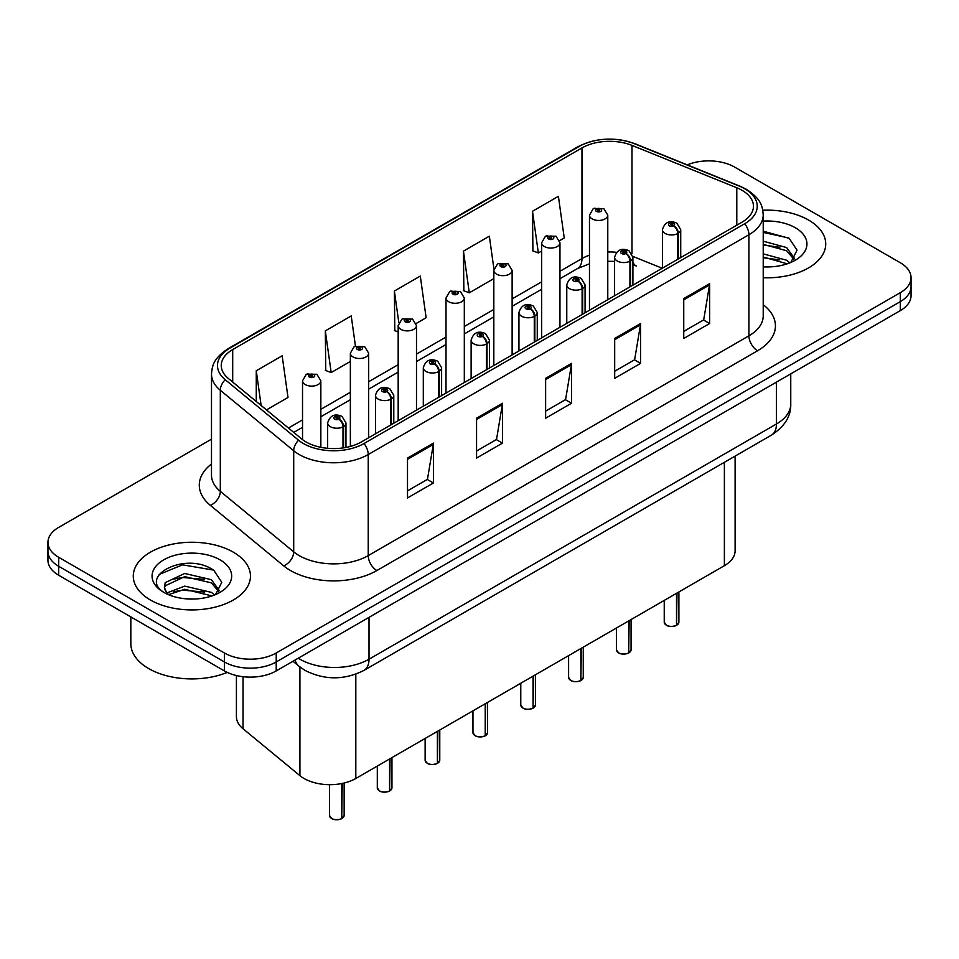 <?xml version="1.0" encoding="UTF-8"?>
<svg xmlns="http://www.w3.org/2000/svg" width="959" height="959" viewBox="0 0 959 959"><rect width="100%" height="100%" fill="white"/><g stroke="black" fill="none" stroke-linecap="round" stroke-linejoin="round"><path stroke-width="1.44" d="M632.904 261.963A21.973 10.285 -68 0 0 636.368 266.027L635.793 265.799M735.109 456.112L735.109 550.73A36.622 21.146 180 0 1 724.381 565.69L355.813 778.48A36.622 21.146 180 0 1 299.915 775.651L243.035 728.756A36.622 21.146 180 0 1 236.417 716.625L236.417 675.544M808.557 220.043A58.595 33.829 0 0 0 762.789 210.237A58.595 33.829 0 0 1 808.557 220.043A58.595 33.829 0 0 1 825.723 243.97A58.595 33.829 0 0 0 808.557 220.043M233.313 552.168A58.595 33.829 0 0 0 169.443 544.832A58.595 33.829 0 0 0 133.277 576.095A58.595 33.829 0 0 0 150.443 600.01A58.595 33.829 0 0 0 214.301 607.347A58.595 33.829 0 0 0 250.467 576.095A58.595 33.829 0 0 0 233.313 552.168A58.595 33.829 0 0 0 169.443 544.832A58.595 33.829 0 0 0 133.277 576.095A58.595 33.829 0 0 0 150.443 600.01A58.595 33.829 0 0 0 214.301 607.347A58.595 33.829 0 0 0 250.467 576.095A58.595 33.829 0 0 0 233.313 552.168M742.002 190.29A39.067 22.548 180 0 1 753.45 206.245A39.067 22.548 180 0 1 742.002 222.188L361.327 441.979A39.067 22.548 180 0 1 301.701 438.958L228.326 378.457A39.067 22.548 180 0 1 221.253 365.523A39.067 22.548 180 0 1 232.701 349.579L581.969 147.926A39.067 22.548 180 0 1 631.993 145.396L736.788 187.76A39.067 22.548 180 0 1 742.002 190.29M744.687 188.743A42.855 24.742 0 0 0 738.969 185.974L634.175 143.61A42.855 24.742 0 0 0 579.284 146.379L230.028 348.033A42.855 24.742 0 0 0 225.221 379.716L298.597 440.217A42.855 24.742 0 0 0 364 443.526L744.687 223.735A42.855 24.742 0 0 0 744.687 188.743M211.495 439.174L58.679 527.402A36.622 21.146 0 0 0 47.95 542.35L47.95 560.296A36.622 21.146 0 0 0 58.679 575.244L224.418 670.928L224.418 661.962A36.622 21.146 0 0 0 276.216 661.962L900.321 301.629A36.622 21.146 0 0 0 911.05 286.681A36.622 21.146 0 0 1 900.321 301.629L276.216 661.962A36.622 21.146 0 0 1 224.418 661.962L58.679 566.278L224.418 661.962L224.418 652.995A36.622 21.146 0 0 0 276.216 652.995L900.321 292.663A36.622 21.146 0 0 0 911.05 277.714A36.622 21.146 0 0 0 900.321 262.754L734.582 167.07A36.622 21.146 0 0 0 687.267 164.876M47.95 551.317A36.622 21.146 0 0 0 58.679 566.278A36.622 21.146 0 0 1 47.95 551.317M407.503 458.078L407.503 497.949L433.408 482.988L433.408 443.118L407.503 458.078M407.503 490.876L427.45 479.356L433.3 444.449A9.77 5.634 -120 0 0 433.408 443.118M427.282 479.452L433.408 482.988M476.563 418.208L476.563 458.078L502.456 443.118L502.456 403.248L476.563 418.208M476.563 451.006L496.51 439.486L502.36 404.578A9.77 5.634 -120 0 0 502.456 403.248M496.33 439.582L502.456 443.118M683.743 298.597L683.743 338.467L709.636 323.507L709.636 283.636L683.743 298.597M683.743 331.394L703.69 319.874L709.528 284.967A9.77 5.634 -120 0 0 709.636 283.636M703.51 319.97L709.636 323.507M614.683 338.467L614.683 378.337L640.576 363.377L640.576 323.507L614.683 338.467M614.683 371.265L634.63 359.745L640.468 324.837A9.77 5.634 -120 0 0 640.576 323.507M634.45 359.841L640.576 363.377M545.623 378.337L545.623 418.208L571.516 403.248L571.516 363.377L545.623 378.337M545.623 411.135L565.57 399.615L571.42 364.708A9.77 5.634 -120 0 0 571.516 363.377M565.39 399.711L571.516 403.248M763.22 277.726A58.595 33.829 0 0 0 825.723 243.97A58.595 33.829 0 0 1 763.22 277.726M47.95 542.35A36.622 21.146 0 0 0 58.679 557.299L224.418 652.995M266.458 409.913L288.012 397.47L282.162 355.801L256.269 370.761L256.269 401.497M493.945 269.047L489.342 236.19L463.449 251.15L463.856 290.781M559.636 240.649L564.24 237.988L558.402 196.319L532.497 211.28L532.916 250.91M355.465 346.115L351.222 315.931L325.329 330.891L325.748 370.522M416.17 323.471L426.132 317.729L420.282 276.06L394.389 291.021L394.808 330.651M398.177 331.91L394.389 330.495M394.389 291.021L398.824 322.632M463.449 251.15L469.287 292.807L493.825 278.637M469.287 292.807L463.449 290.625M532.497 211.28L538.347 252.936L541.643 251.03M538.347 252.936L532.497 250.755M325.329 330.891L331.179 372.548L350.359 361.471M331.179 372.548L325.329 370.366M256.269 370.761L261.148 405.525M224.418 670.928A36.622 21.146 0 0 0 276.216 670.928L900.321 310.608A36.622 21.146 0 0 0 911.05 295.648L911.05 277.714M676.467 625.424C672.115 626.826 668.771 626.778 666.445 625.292L664.239 622.199A7.324 4.232 0 0 0 666.385 625.184A7.324 4.232 0 0 0 676.515 625.316L676.347 625.412A7.085 4.088 180 0 1 666.565 625.28M676.515 625.016L676.97 593.058M678.313 258.954L678.313 233.241A6.102 3.68 -122.2 0 0 673.817 225.868A3.057 1.762 0 0 0 673.721 223.435A3.057 1.762 0 0 0 669.406 223.435A3.057 1.762 0 0 0 669.406 225.928A3.057 1.762 0 0 0 673.626 225.976L672.391 225.197A1.223 0.707 180 0 1 671.096 224.034A1.223 0.707 180 0 1 672.463 225.161L673.817 225.868M673.626 225.976A6.102 3.368 62.1 0 1 677.749 233.564A9.158 5.286 180 0 1 665.09 233.409A9.158 5.286 180 0 1 662.417 229.669C664.755 222.152 669.538 219.971 676.778 223.135L680.722 229.669A9.158 5.286 180 0 1 678.313 233.241M677.749 259.29L677.749 233.564M676.515 625.316L676.515 593.321M607.778 299.688L607.778 215.164A9.158 5.286 180 0 1 602.132 220.043A9.158 5.286 180 0 1 592.147 218.904A9.158 5.286 180 0 1 589.473 215.164L593.118 208.81A6.102 3.68 57.8 0 1 596.378 208.99A3.057 1.762 0 0 0 596.462 211.424A3.057 1.762 0 0 0 600.778 211.424A3.057 1.762 0 0 0 600.778 208.93A3.057 1.762 0 0 0 596.558 208.882L597.805 209.661A1.223 0.707 180 0 1 599.087 210.824A1.223 0.707 180 0 1 597.721 209.697L596.378 208.99M597.805 210.692L597.805 209.661M596.558 208.882A6.102 3.368 -117.9 0 0 593.705 208.463A6.102 3.368 -117.9 0 0 593.441 208.642M597.721 210.656L597.721 209.697M628.648 653.031C624.297 654.434 620.952 654.398 618.615 652.911L616.421 649.806A7.324 4.232 0 0 0 618.567 652.791A7.324 4.232 0 0 0 628.696 652.923L628.529 653.019A7.085 4.088 180 0 1 618.735 652.899M628.696 652.623L629.14 620.665M630.495 286.573L630.495 260.848A6.102 3.68 -122.2 0 0 625.999 253.476A3.057 1.762 0 0 0 625.903 251.042A3.057 1.762 0 0 0 621.588 251.042A3.057 1.762 0 0 0 621.588 253.536A3.057 1.762 0 0 0 625.807 253.596L624.573 252.816A1.223 0.707 180 0 1 623.278 251.642A1.223 0.707 180 0 1 624.645 252.768L625.999 253.476M625.807 253.596A6.102 3.368 62.1 0 1 629.931 261.172A9.158 5.286 180 0 1 617.272 261.016A9.158 5.286 180 0 1 614.587 257.276C616.925 249.76 621.72 247.59 628.96 250.743L632.904 257.276A9.158 5.286 180 0 1 630.495 260.848M629.931 286.897L629.931 261.172M628.696 652.923L628.696 620.929M580.818 680.65C576.467 682.041 573.134 682.005 570.797 680.518L568.603 677.414A7.324 4.232 0 0 0 570.749 680.411A7.324 4.232 0 0 0 580.866 680.53L580.71 680.626A7.085 4.088 180 0 1 570.917 680.506M580.866 680.231L581.322 648.284M582.676 314.18L582.676 288.455A6.102 3.68 -122.2 0 0 578.169 281.095A3.057 1.762 0 0 0 578.085 278.661A3.057 1.762 0 0 0 573.77 278.661A3.057 1.762 0 0 0 573.77 281.143A3.057 1.762 0 0 0 577.989 281.203L576.743 280.424A1.223 0.707 180 0 1 575.46 279.249A1.223 0.707 180 0 1 576.827 280.376L578.169 281.095M577.989 281.203A6.102 3.368 62.1 0 1 582.113 288.779A9.158 5.286 180 0 1 569.454 288.623A9.158 5.286 180 0 1 566.769 284.883C569.107 277.379 573.89 275.197 581.13 278.35L585.074 284.883A9.158 5.286 180 0 1 582.676 288.455M582.113 314.504L582.113 288.779M580.866 680.53L580.866 648.536M533 708.257C528.649 709.66 525.304 709.612 522.967 708.126L520.773 705.021A7.324 4.232 0 0 0 522.919 708.018A7.324 4.232 0 0 0 533.048 708.138L532.88 708.233A7.085 4.088 180 0 1 523.099 708.114M533.048 707.838L533.504 675.891M534.846 341.788L534.846 316.062A6.102 3.68 -122.2 0 0 530.351 308.702A3.057 1.762 0 0 0 530.255 306.269A3.057 1.762 0 0 0 525.94 306.269A3.057 1.762 0 0 0 525.94 308.762A3.057 1.762 0 0 0 530.159 308.81L528.924 308.031A1.223 0.707 180 0 1 527.63 306.856A1.223 0.707 180 0 1 528.996 307.983L530.351 308.702M530.159 308.81A6.102 3.368 62.1 0 1 534.283 316.398A9.158 5.286 180 0 1 521.624 316.23A9.158 5.286 180 0 1 518.939 312.49C521.288 304.986 526.071 302.804 533.312 305.969L537.256 312.49A9.158 5.286 180 0 1 534.846 316.062M534.283 342.111L534.283 316.398M533.048 708.138L533.048 676.155M485.17 735.865C480.831 737.267 477.486 737.219 475.149 735.733L472.955 732.64A7.324 4.232 0 0 0 475.101 735.625A7.324 4.232 0 0 0 485.23 735.757L485.062 735.853A7.085 4.088 180 0 1 475.268 735.721M485.23 735.457L485.674 703.498M487.028 369.395L487.028 343.682A6.102 3.68 -122.2 0 0 482.533 336.309A3.057 1.762 0 0 0 482.437 333.876A3.057 1.762 0 0 0 478.121 333.876A3.057 1.762 0 0 0 478.121 336.369A3.057 1.762 0 0 0 482.341 336.417L481.106 335.638A1.223 0.707 180 0 1 479.812 334.475A1.223 0.707 180 0 1 481.178 335.602L482.533 336.309M482.341 336.417A6.102 3.368 62.1 0 1 486.465 344.005A9.158 5.286 180 0 1 473.806 343.849A9.158 5.286 180 0 1 471.121 340.109C473.458 332.593 478.253 330.411 485.482 333.576L489.438 340.109A9.158 5.286 180 0 1 487.028 343.682M486.465 369.73L486.465 344.005M485.23 735.757L485.23 703.762M559.96 327.295L559.96 242.771A9.158 5.286 180 0 1 554.302 247.662A9.158 5.286 180 0 1 544.328 246.511A9.158 5.286 180 0 1 541.643 242.771L545.299 236.417A6.102 3.68 57.8 0 1 548.548 236.597A3.057 1.762 0 0 0 548.644 239.031A3.057 1.762 0 0 0 552.959 239.031A3.057 1.762 0 0 0 552.959 236.537A3.057 1.762 0 0 0 548.74 236.489L549.975 237.269A1.223 0.707 180 0 1 551.269 238.443A1.223 0.707 180 0 1 549.903 237.317L548.548 236.597M549.975 238.312L549.975 237.269M548.74 236.489A6.102 3.368 -117.9 0 0 545.887 236.082A6.102 3.368 -117.9 0 0 545.623 236.25M549.903 238.264L549.903 237.317M512.13 354.902L512.13 270.378A9.158 5.286 180 0 1 506.484 275.269A9.158 5.286 180 0 1 496.51 274.118A9.158 5.286 180 0 1 493.825 270.378L497.481 264.025A6.102 3.68 57.8 0 1 500.73 264.204A3.057 1.762 0 0 0 500.826 266.65A3.057 1.762 0 0 0 505.141 266.65A3.057 1.762 0 0 0 505.141 264.157A3.057 1.762 0 0 0 500.922 264.097L502.156 264.876A1.223 0.707 180 0 1 503.451 266.051A1.223 0.707 180 0 1 502.12 265.895L500.73 264.204M502.156 265.919L502.156 264.876M500.922 264.097A6.102 3.368 -117.9 0 0 498.069 263.689A6.102 3.368 -117.9 0 0 497.793 263.857M502.12 265.895A1.223 0.707 180 0 1 502.084 264.924M464.312 382.509L464.312 297.997A9.158 5.286 180 0 1 458.666 302.876A9.158 5.286 180 0 1 448.68 301.725A9.158 5.286 180 0 1 446.007 297.997L449.651 291.644A6.102 3.68 57.8 0 1 452.912 291.824A3.057 1.762 0 0 0 452.996 294.257A3.057 1.762 0 0 0 457.311 294.257A3.057 1.762 0 0 0 457.311 291.764A3.057 1.762 0 0 0 453.092 291.704L454.338 292.495A1.223 0.707 180 0 1 455.621 293.658A1.223 0.707 180 0 1 454.29 293.502L454.254 292.531L452.912 291.824M454.338 293.526L454.338 292.495M453.092 291.704A6.102 3.368 -117.9 0 0 450.239 291.296A6.102 3.368 -117.9 0 0 449.975 291.476M454.29 293.502A1.223 0.707 180 0 1 454.254 292.531M763.22 266.506L769.765 266.902M763.22 253.847L786.644 260.237L789.868 262.826M763.22 257.012L787.219 263.809M763.22 241.188L786.644 247.578L794.567 258.534M763.22 244.353L786.644 250.743L793.944 259.35M763.22 266.842A39.81 22.98 0 0 0 795.275 260.225A39.81 22.98 0 0 0 795.275 227.715A39.81 22.98 0 0 0 763.22 221.097M790.815 262.442L797.049 250.191L789.161 238.312L763.22 231.191M763.22 232.414L788.622 237.952M763.22 245.072L779.811 247.254M763.22 257.731L779.811 259.913M130.832 616.901L130.832 643.669A61.04 35.243 0 0 0 148.717 668.591A61.04 35.243 0 0 0 227.235 672.403M185.207 598.752L194.509 599.015M166.95 592.902L184.727 586.129L211.388 592.362L214.612 594.952M168.592 594.616L184.727 589.294L211.975 595.923M167.238 594.136L164.385 587.447A27.595 15.931 0 0 0 168.832 594.832M164.385 587.447L165.212 582.628L184.727 573.47L211.388 579.704L219.311 590.648M164.445 587.843L165.212 585.793L184.727 576.635L211.388 582.868L218.688 591.475M215.559 594.556L221.793 582.317L213.905 570.425C185.974 550.358 136.346 576.815 165.008 593.034L165.14 593.118M220.019 559.84A39.81 22.98 0 0 0 163.725 559.84A39.81 22.98 0 0 0 163.725 592.338A39.81 22.98 0 0 0 220.019 592.338A39.81 22.98 0 0 0 220.019 559.84M159.182 574.429L182.558 564.827L213.366 570.066M173.783 579.08L182.558 577.486L204.555 579.38M173.783 591.739L182.558 590.145L204.555 592.039M437.352 763.472C433 764.874 429.656 764.838 427.33 763.352L425.125 760.247A7.324 4.232 0 0 0 427.27 763.232A7.324 4.232 0 0 0 437.4 763.364L437.232 763.46A7.085 4.088 180 0 1 427.45 763.34M437.4 763.064L437.855 731.106M439.21 397.014L439.21 371.289A6.102 3.68 -122.2 0 0 434.703 363.929A3.057 1.762 0 0 0 434.607 361.483A3.057 1.762 0 0 0 430.291 361.483A3.057 1.762 0 0 0 430.291 363.976A3.057 1.762 0 0 0 434.511 364.036L433.276 363.257A1.223 0.707 180 0 1 431.982 362.082A1.223 0.707 180 0 1 433.36 363.209L434.703 363.929M434.511 364.036A6.102 3.368 62.1 0 1 438.635 371.613A9.158 5.286 180 0 1 425.976 371.457A9.158 5.286 180 0 1 423.303 367.717C425.64 360.2 430.423 358.031 437.664 361.183L441.608 367.717A9.158 5.286 180 0 1 439.21 371.289M438.635 397.338L438.635 371.613M437.4 763.364L437.4 731.369M389.534 791.091C385.182 792.482 381.838 792.446 379.5 790.959L377.307 787.854A7.324 4.232 0 0 0 379.452 790.851A7.324 4.232 0 0 0 389.582 790.971L389.414 791.067A7.085 4.088 180 0 1 379.62 790.947M389.582 790.672L390.037 758.725M391.38 424.621L391.38 398.896A6.102 3.68 -122.2 0 0 386.885 391.536A3.057 1.762 0 0 0 386.789 389.102A3.057 1.762 0 0 0 382.473 389.102A3.057 1.762 0 0 0 382.473 391.584A3.057 1.762 0 0 0 386.693 391.644L385.458 390.864A1.223 0.707 180 0 1 384.163 389.69A1.223 0.707 180 0 1 385.53 390.816L386.885 391.536M386.693 391.644A6.102 3.368 62.1 0 1 390.816 399.22A9.158 5.286 180 0 1 378.158 399.064A9.158 5.286 180 0 1 375.472 395.324C377.81 387.82 382.605 385.638 389.845 388.791L393.789 395.324A9.158 5.286 180 0 1 391.38 398.896M390.816 424.945L390.816 399.22M389.582 790.971L389.582 758.977M341.704 818.698C337.352 820.101 334.02 820.053 331.682 818.566L329.488 815.462A7.324 4.232 0 0 0 331.634 818.459A7.324 4.232 0 0 0 341.752 818.578L341.596 818.674A7.085 4.088 180 0 1 331.802 818.554M341.752 818.279L342.207 783.443M343.562 447.853L343.562 426.503A6.102 3.68 -122.2 0 0 339.054 419.143A3.057 1.762 0 0 0 338.971 416.709A3.057 1.762 0 0 0 334.655 416.709A3.057 1.762 0 0 0 334.655 419.203A3.057 1.762 0 0 0 338.875 419.251L337.628 418.472A1.223 0.707 180 0 1 336.345 417.297A1.223 0.707 180 0 1 337.712 418.424L339.054 419.143M338.875 419.251A6.102 3.368 62.1 0 1 342.998 426.839A9.158 5.286 180 0 1 330.34 426.671A9.158 5.286 180 0 1 327.654 422.931C329.992 415.427 334.787 413.245 342.015 416.41L345.959 422.931A9.158 5.286 180 0 1 343.562 426.503M342.998 447.937L342.998 426.839M341.752 818.578L341.752 783.539M416.494 410.128L416.494 325.604A9.158 5.286 180 0 1 410.836 330.483A9.158 5.286 180 0 1 400.862 329.345A9.158 5.286 180 0 1 398.177 325.604L401.833 319.251A6.102 3.68 57.8 0 1 405.082 319.431A3.057 1.762 0 0 0 405.178 321.864A3.057 1.762 0 0 0 409.493 321.864A3.057 1.762 0 0 0 409.493 319.371A3.057 1.762 0 0 0 405.273 319.323L406.508 320.102A1.223 0.707 180 0 1 407.803 321.265A1.223 0.707 180 0 1 406.472 321.121L406.508 320.102M405.273 319.323A6.102 3.368 -117.9 0 0 402.42 318.903A6.102 3.368 -117.9 0 0 402.145 319.083M406.436 321.097L406.436 320.138L405.082 319.431M406.472 321.121A1.223 0.707 180 0 1 406.436 320.138M368.664 437.736L368.664 353.212A9.158 5.286 180 0 1 363.017 358.103A9.158 5.286 180 0 1 353.032 356.952A9.158 5.286 180 0 1 350.359 353.212L354.003 346.858A6.102 3.68 57.8 0 1 357.263 347.038A3.057 1.762 0 0 0 357.359 349.472A3.057 1.762 0 0 0 361.675 349.472A3.057 1.762 0 0 0 361.675 346.978A3.057 1.762 0 0 0 357.455 346.93L358.69 347.709A1.223 0.707 180 0 1 359.973 348.884A1.223 0.707 180 0 1 358.606 347.757L357.263 347.038M358.69 348.752L358.69 347.709M357.455 346.93A6.102 3.368 -117.9 0 0 354.59 346.523A6.102 3.368 -117.9 0 0 354.327 346.69M358.606 348.704L358.606 347.757M320.845 447.326L320.845 380.819A9.158 5.286 180 0 1 315.187 385.71A9.158 5.286 180 0 1 305.214 384.559A9.158 5.286 180 0 1 302.529 380.819L306.185 374.466A6.102 3.68 57.8 0 1 309.433 374.645A3.057 1.762 0 0 0 309.529 377.091A3.057 1.762 0 0 0 313.845 377.091A3.057 1.762 0 0 0 313.845 374.597A3.057 1.762 0 0 0 309.625 374.537L310.86 375.317A1.223 0.707 180 0 1 312.154 376.491A1.223 0.707 180 0 1 310.824 376.336L310.86 375.317M309.625 374.537A6.102 3.368 -117.9 0 0 306.772 374.13A6.102 3.368 -117.9 0 0 306.508 374.298M310.788 376.312L309.433 374.645M310.824 376.336A1.223 0.707 180 0 1 310.788 375.365M724.381 462.298L724.381 565.69M243.035 676.706L243.035 728.756M299.915 666.984L299.915 775.651M355.813 674.165L355.813 778.48M763.22 304.71A61.04 35.243 180 0 1 757.55 350.778L376.863 570.557A12.203 7.049 60 0 1 368.232 555.609L748.919 335.818A48.837 28.195 0 0 0 763.22 315.883L763.22 214.816A48.837 28.195 180 0 1 748.919 234.751A12.203 7.049 -120 0 0 744.687 223.735M376.863 570.557A61.04 35.243 180 0 1 290.541 570.557A61.04 35.243 180 0 1 283.696 565.858L210.321 505.345A61.04 35.243 180 0 1 211.495 463.988M299.172 555.609A48.837 28.195 0 0 0 368.232 555.609L368.232 454.53A48.837 28.195 180 0 1 293.706 450.766L220.318 390.265A48.837 28.195 180 0 1 211.495 374.094L211.495 475.173A48.837 28.195 0 0 0 220.318 491.344L293.706 551.845A48.837 28.195 0 0 0 299.172 555.609M763.22 214.816C762.441 206.377 761.566 199.364 746.39 189.295L739.964 186.178A12.203 5.718 112 0 0 738.969 185.974M739.964 186.178L635.17 143.814C614.947 136.657 595.755 137.688 577.594 146.931A12.203 7.049 60 0 1 579.284 146.379M230.028 348.033A12.203 7.049 -120 0 0 228.326 348.573C213.114 358.678 212.275 365.679 211.495 374.094M225.221 379.716A12.203 8.163 129.5 0 0 220.318 390.265L220.318 491.344A12.203 8.163 -50.5 0 1 210.321 505.345M635.17 143.814A12.203 5.718 112 0 0 634.175 143.61M298.597 440.217A12.203 8.163 129.5 0 0 293.706 450.766L293.706 551.845A12.203 8.163 -50.5 0 1 283.696 565.858M364 443.526A12.203 7.049 60 0 1 368.232 454.53L748.919 234.751L748.919 335.818A12.203 7.049 60 0 0 757.55 350.778M276.216 652.995L276.216 670.928M900.321 292.663L900.321 310.608M58.679 557.299L58.679 575.244M232.701 349.579L232.701 382.066M736.788 187.76L736.788 225.197M631.993 145.396L631.993 253.787M662.213 268.256L632.844 256.389M616.553 252.325A39.067 22.548 0 0 0 607.778 251.989M589.473 255.19A39.067 22.548 0 0 0 581.969 258.57L559.96 271.277M581.969 147.926L581.969 258.57A21.973 12.683 60 0 1 577.414 268.628L559.96 278.709M541.643 281.85L512.13 298.884M493.825 309.457L464.312 326.504M446.007 337.065L416.494 354.111M398.177 364.684L368.664 381.718M350.359 392.291L320.845 409.325M302.529 419.898L288.443 428.038M545.623 379.596L571.42 364.708M614.683 339.726L640.468 324.837M683.743 299.855L709.528 284.967M476.563 419.467L502.36 404.578M407.503 459.337L433.3 444.449M298.261 658.198A48.837 28.195 0 0 0 299.951 659.217A48.837 28.195 0 0 0 369.011 659.217L776.454 423.986A48.837 28.195 0 0 0 790.755 404.051C791.115 416.17 784.654 426.539 771.396 435.158L363.952 670.401A24.419 14.097 60 0 0 369.011 659.217L369.011 617.356M776.454 382.126L776.454 423.986A24.419 14.097 60 0 1 771.396 435.158M295.072 660.044A24.419 16.327 129.5 0 0 298.944 666.205L292.951 661.266M676.97 625.052A7.324 4.232 0 0 0 678.888 622.199L678.888 591.955M629.14 652.659A7.324 4.232 0 0 0 631.07 649.806L631.07 619.562M581.322 680.267A7.324 4.232 0 0 0 583.252 677.414L583.252 647.169M533.504 707.886A7.324 4.232 0 0 0 535.422 705.021L535.422 674.776M485.674 735.493A7.324 4.232 0 0 0 487.604 732.64L487.604 702.396M437.855 763.1A7.324 4.232 0 0 0 439.773 760.247L439.773 730.003M390.037 790.707A7.324 4.232 0 0 0 391.955 787.854L391.955 757.61M342.207 818.327A7.324 4.232 0 0 0 344.137 815.462L344.137 783.012M577.594 146.931L228.326 348.573M636.368 266.027L632.904 264.756M614.587 261.399L607.778 261.268M589.473 263.809L577.414 268.628M541.643 289.282L512.13 306.317M493.825 316.89L464.312 333.936M446.007 344.497L416.494 361.543M398.177 372.116L368.664 389.15M350.359 399.723L320.845 416.757M302.529 427.33L293.742 432.401M363.952 670.401C344.305 680.267 324.657 680.267 305.01 670.401L298.944 666.205M790.755 404.051L790.755 373.866M664.239 622.199L664.239 600.406M662.417 268.148L662.417 229.669M680.722 257.575L680.722 229.669M678.888 622.199L676.922 625.16M607.778 215.164L603.834 208.63L593.705 208.463M589.473 310.26L589.473 215.164M616.421 649.806L616.421 628.013M614.587 295.756L614.587 257.276M632.904 285.183L632.904 257.276M631.07 649.806L629.092 652.767M568.603 677.414L568.603 655.632M566.769 323.363L566.769 284.883M585.074 312.79L585.074 284.883M583.252 677.414L581.274 680.387M520.773 705.021L520.773 683.24M518.939 350.97L518.939 312.49M537.256 340.397L537.256 312.49M535.422 705.021L533.456 707.994M472.955 732.64L472.955 710.847M471.121 378.589L471.121 340.109M489.438 368.016L489.438 340.109M487.604 732.64L485.626 735.601M559.96 242.771L556.016 236.238L545.887 236.082M541.643 337.868L541.643 242.771M512.13 270.378L508.186 263.845L498.069 263.689M493.825 365.475L493.825 270.378M464.312 297.997L460.368 291.464L450.239 291.296M446.007 393.082L446.007 297.997M425.125 760.247L425.125 738.454M423.303 406.196L423.303 367.717M441.608 395.623L441.608 367.717M439.773 760.247L437.807 763.208M377.307 787.854L377.307 766.073M375.472 433.804L375.472 395.324M393.789 423.231L393.789 395.324M391.955 787.854L389.977 790.827M329.488 815.462L329.488 784.666M327.654 448.309L327.654 422.931M345.959 447.445L345.959 422.931M344.137 815.462L342.159 818.435M416.494 325.604L412.55 319.071L402.42 318.903M398.177 420.701L398.177 325.604M368.664 353.212L364.72 346.678L354.59 346.523M350.359 446.426L350.359 353.212M320.845 380.819L316.902 374.286L306.772 374.13M302.529 439.618L302.529 380.819"/></g></svg>
